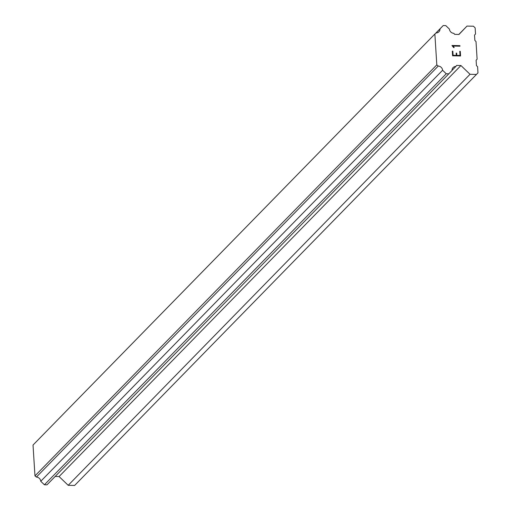<?xml version="1.0" encoding="UTF-8"?>
<svg xmlns="http://www.w3.org/2000/svg" width="511" height="511" viewBox="0 0 511 511"><rect width="100%" height="100%" fill="white"/><g stroke="black" fill="none" stroke-linecap="round" stroke-linejoin="round"><path stroke-width="0.77" d="M55.169 476.456L59.084 476.546L68.199 485.309L74.625 485.45L476.469 74.434L470.037 74.293L460.928 65.529L456.636 65.434L455.882 66.449A4.363 4.005 44.4 0 0 453.097 67.586A4.363 4.005 44.4 0 0 452.031 70.467L448.818 73.82L446.244 73.763L442.596 70.256A4.356 3.999 44.4 0 0 438.234 66.06L436.809 64.891L434.867 34.033L436.145 32.921A4.356 3.999 44.4 0 0 438.93 31.784A4.356 3.999 44.4 0 0 439.997 28.903L443.209 25.55L445.784 25.607L449.431 29.114A4.356 4.005 44.4 0 0 453.794 33.311L454.681 34.365L458.974 34.461L467.003 26.08L473.435 26.221L475.141 27.862L475.53 34.026L474.527 35.074L474.866 40.426L476.003 41.525L477.114 59.206L476.111 60.253L476.45 65.606L477.587 66.705L477.977 72.862L476.469 74.434M434.867 34.033L33.023 445.043L34.965 475.901L36.39 477.076A4.356 3.999 44.4 0 1 40.759 481.273L44.406 484.779L46.974 484.837L448.818 73.82M453.091 55.277L456.285 55.348L453.091 55.284L452.829 51.183L452.305 51.17L452.835 51.177L453.091 55.277M456.285 55.348L456.144 53.118L456.681 53.125L456.144 53.118M456.681 53.125L456.821 55.36L456.674 53.131M456.821 55.36L460.009 55.431L456.815 55.367M460.009 55.431L459.753 51.33L460.283 51.343L459.753 51.336M460.571 55.974L460.283 51.349L460.577 55.974L452.593 55.801L452.305 51.17M454.158 47.555L453.672 46.667L454.164 47.555L453.602 47.549L451.954 45.485L459.938 45.664L451.954 45.492M459.97 46.201L459.932 45.671L459.97 46.201L453.021 46.041L453.672 46.667L453.021 46.047M68.199 485.309L470.037 74.293M59.084 476.546L460.928 65.529M452.024 70.39L455.882 66.449M44.406 484.779L446.244 73.763M40.759 481.273L442.596 70.256M36.39 477.076L438.234 66.06M34.965 475.901L436.809 64.891M435.64 33.362L439.997 28.903M435.225 33.72L443.209 25.55M458.814 34.454L467.003 26.08"/></g></svg>

